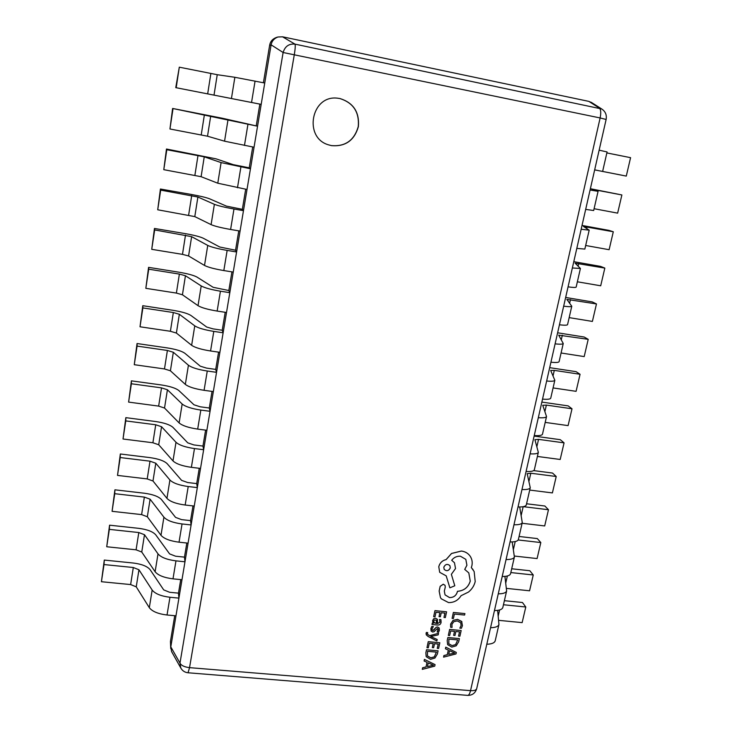 <?xml version="1.0" encoding="UTF-8"?>
<svg xmlns="http://www.w3.org/2000/svg" width="732" height="732" viewBox="0 0 732 732"><rect width="100%" height="100%" fill="white"/><g stroke="black" fill="none" stroke-linecap="round" stroke-linejoin="round"><path stroke-width="1.1" d="M340.032 98.555L337.598 98.198C311.137 94.638 303.158 137.872 328.677 144.89L331.541 145.641C345.422 146.766 354.37 140.425 358.387 126.618C359.577 112.197 353.465 102.837 340.032 98.555M328.622 144.872L331.44 145.604C345.312 146.729 354.251 140.388 358.259 126.59C359.458 112.179 353.336 102.828 339.913 98.546L337.543 98.198M174.728 615.703L170.455 641.388L170.812 646.777L178.919 598.117L178.48 593.14L169.614 592.279L163.712 589.901L150.151 569.716C147.352 566.303 141.734 564.079 133.315 563.027L104.292 560.081L104.017 564.564L133.306 567.51L138.952 569.761L152.165 590.047C155.12 593.771 161.058 596.168 169.961 597.257L178.919 598.117L184.976 561.792L184.473 557.125L175.552 556.201L169.595 553.895L155.742 534.836C152.887 531.606 147.224 529.446 138.751 528.348L109.571 525.183L109.343 529.373L138.796 532.539L144.488 534.717L158.002 553.868C161.013 557.391 167.006 559.715 175.964 560.858L184.976 561.792L191.107 524.954L190.549 520.617L181.573 519.629L175.561 517.387L161.406 499.489C158.496 496.452 152.787 494.356 144.268 493.212L114.924 489.818L114.741 493.697L144.369 497.101L150.106 499.206L163.913 517.185C166.988 520.498 173.036 522.758 182.048 523.956L191.107 524.954L197.329 487.603L196.707 483.605L187.685 482.534L181.609 480.375L167.143 463.667C164.188 460.831 158.423 458.808 149.85 457.601L120.341 453.986L120.213 457.546L150.005 461.178L155.797 463.219L169.916 479.991C173.045 483.093 179.148 485.27 188.215 486.533L197.329 487.603L203.642 449.723L202.956 446.072L193.879 444.928L187.749 442.842L172.962 427.369C169.952 424.725 164.133 422.776 155.513 421.513L125.84 417.661L125.767 420.909L155.724 424.77L161.562 426.738L176 442.274C179.194 445.157 185.352 447.252 194.474 448.57L203.642 449.723L210.047 411.302L209.288 408.008L200.156 406.782L193.971 404.787L178.864 390.568C175.79 388.134 169.925 386.258 161.25 384.94L131.403 380.85L131.385 383.76L161.516 387.878L167.418 389.763L182.167 404.018C185.425 406.672 191.647 408.694 200.824 410.076L210.047 411.302L216.544 372.332L215.711 369.404L206.525 368.095L200.275 366.183L184.839 353.263C181.71 351.049 175.79 349.246 167.061 347.874L137.049 343.537L137.085 346.099L167.39 350.463L173.338 352.275L188.426 365.222C191.747 367.647 198.024 369.578 207.266 371.014L216.544 372.332L223.132 332.795L222.226 330.242L212.985 328.86L206.68 327.03L190.896 315.455C187.712 313.442 181.737 311.731 172.962 310.304L142.777 305.702L142.868 307.916L173.338 312.537L179.349 314.275L194.767 325.859C198.152 328.046 204.502 329.894 213.799 331.395L223.132 332.795L229.811 292.681L228.832 290.522L213.168 287.31L197.045 277.108C193.797 275.333 187.758 273.695 178.937 272.203L148.578 267.354L148.724 269.193L179.377 274.088L185.443 275.735L201.209 285.938C204.667 287.868 211.072 289.625 220.424 291.199L229.811 292.681L236.592 251.973L235.539 250.216L219.756 247.013L203.276 238.239C199.964 236.683 193.87 235.137 184.995 233.581L154.461 228.457L154.672 229.93L191.628 236.656L207.742 245.421C211.264 247.105 217.733 248.77 227.149 250.408L236.592 251.973L243.472 210.67L242.347 209.325L226.444 206.131L209.59 198.811C206.223 197.503 200.074 196.03 191.134 194.419L160.427 189.021L160.692 190.11L197.896 197.027L214.375 204.32C217.962 205.738 224.495 207.312 233.975 209.013L243.472 210.67L250.463 168.753L249.246 167.829L233.224 164.645L216.004 158.826L166.475 149.026L166.814 149.721L204.246 156.831L221.101 162.605L250.463 168.753L257.554 126.206L222.501 118.273L172.615 108.455L257.554 126.206L261.187 104.356L259.851 104.109L256.255 125.721M180.731 579.616L178.48 593.14M186.825 543.016L184.473 557.125M193.001 505.913L190.549 520.617M199.26 468.288L196.707 483.605M205.61 430.123L202.956 446.072M212.051 391.41L209.288 408.008M218.584 352.138L215.711 369.404M225.209 312.299L222.226 330.242M231.934 271.874L228.832 290.522M238.76 230.864L235.539 250.216M245.687 189.231L242.347 209.325M252.714 146.986L249.246 167.829M259.851 104.109L175.762 87.639L261.187 104.356L271.087 44.936L269.632 45.311L263.401 82.743M438.532 633.317L429.593 635.678L427.451 634.223L427.689 632.594L426.381 632.448L426.07 633.345L426.262 634.845L428.119 636.465L436.867 640.957L437.178 639.512L430.791 636.501L438.184 634.873L438.514 633.29L429.574 635.651L427.442 634.205M433.564 623.179L432.273 623.078L431.981 624.515L437.324 625.018C439.41 625.21 440.673 624.35 441.094 622.429L440.92 619.592L439.511 619.455L439.923 622.154L437.562 623.582M439.52 619.482L439.941 622.182L437.562 623.609L437.407 619.29L435.586 618.256L433.664 618.778L432.612 620.571L433.573 623.225L432.283 623.106L431.981 624.515M440.92 619.592L439.511 619.455M434.954 610.634L433.646 616.692L434.991 616.847L435.988 612.245L439.895 612.629L439.026 616.655L440.353 616.783L441.231 612.757L444.946 613.123L443.985 617.433L445.331 617.588L446.593 611.806L434.954 610.634L433.646 616.692M444.928 613.123L443.985 617.433M450.619 624.076L450.61 627.233L452.056 627.388L451.918 624.433L453.767 621.678L457.29 620.901L460.739 622.758L461.087 625.54L459.833 628.129L461.389 628.276L462.441 625.677L461.645 621.395L457.527 619.345L453.035 620.379L450.619 624.076L450.628 627.26M464.921 613.599L453.392 612.464L452.092 618.384L453.41 618.513L454.389 614.047L464.6 615.045L464.921 613.599L453.373 612.446L452.092 618.384M449.64 629.419L448.332 635.413L449.658 635.559L450.656 631.002L454.535 631.368L453.639 635.321L454.975 635.477L455.853 631.496L459.531 631.844L458.561 636.099L459.897 636.254L461.169 630.527L449.64 629.419L448.332 635.413M447.865 637.508L447.197 640.564L447.627 644.636L451.79 647.106L456.228 645.807L458.671 641.763L459.376 638.597L447.865 637.508L447.215 640.591L447.627 644.636M448.323 650.117L447.316 654.71L443.921 655.561L443.583 657.135L455.972 653.951L456.31 652.432L445.761 647.189L445.413 648.762L448.323 650.117L447.298 654.683L443.912 655.533L443.583 657.135M456.31 652.432L445.751 647.161L445.413 648.762M439.136 627.955L437.626 626.995L436.226 627.269L432.832 630.572L432.109 630.151L432.063 628.815L433.353 626.555L431.843 626.418L430.892 628.541L431.111 631.057L432.658 632.027L434.131 631.679L437.443 628.449L438.212 630.06L437.169 632.027L438.596 632.192L439.374 630.334L439.191 628.056L437.608 626.967L436.208 627.242L433.683 630.261L432.1 630.133M433.362 626.583L431.862 626.446L430.91 628.568L431.111 631.057M439.841 642.76L428.266 641.699L426.976 647.683L428.293 647.802L429.281 643.254L433.179 643.611L432.31 647.582L433.637 647.701L434.497 643.73L438.203 644.068L437.251 648.323L438.596 648.47L439.841 642.76L428.257 641.671L426.976 647.683M438.084 650.821L426.509 649.751L425.85 652.807L426.198 656.686L430.498 659.331L434.954 658.022L437.388 653.978L438.084 650.821L426.527 649.778L425.859 652.834L426.198 656.686M427.031 662.332L426.033 666.934L422.639 667.785L422.291 669.359L434.735 666.147L435.064 664.629L424.441 659.422L424.103 660.996L427.031 662.332L426.024 666.907L422.62 667.758L422.291 669.359M435.064 664.629L424.423 659.395L424.103 660.996M468.809 572.9L470.255 581.117C468.297 587.375 464.042 590.779 457.473 591.319L457.335 591.968C456.118 595.738 453.511 597.614 449.521 597.587L445.056 594.878L444.324 591.127L445.303 587.018L445.01 585.298L443.253 584.218L440.17 586.305L439.145 591.072L440.454 597.577L441.305 598.813L448.515 602.573C453.932 602.692 458.113 600.405 461.059 595.711L468.507 592.042C471.984 589.168 474.217 585.673 475.205 581.547L474.153 571.527L471.317 567.565L471.893 565.726C472.634 562.149 472.021 558.909 470.026 555.991L469.971 555.917C467.913 553.136 465.049 551.507 461.361 551.031L451.534 553.465L446.117 559.568C442.274 560.511 439.822 562.89 438.77 566.714L439.694 572.314L446.2 575.855L449.878 587.823L454.801 585.774L451.37 574.318L455.524 568.535L454.481 562.752L451.699 560.282C453.886 557.391 456.786 556.036 460.419 556.219L465.817 559.358L466.906 565.241L464.719 569.414L468.809 572.9L470.237 581.089C468.279 587.357 464.024 590.751 457.454 591.3L457.317 591.941C456.1 595.711 453.501 597.587 449.503 597.559L445.047 594.86M454.481 562.752L451.708 560.273M170.812 646.777L171.553 651.517L180.804 668.014L179.981 663.11L283.119 52.503L271.105 44.835C271.847 41.056 274.125 38.448 277.94 36.993L282.598 36.81L588.784 101.373L591.859 102.7M269.632 45.311L269.651 45.21C270.318 41.495 272.56 38.906 276.357 37.469L277.94 36.993M170.73 648.543L170.455 641.388M282.506 36.792L294.978 44.13C295.481 45.219 295.271 48.641 294.346 54.406L189.533 667.648L470.539 690.66L600.13 117.953L283.119 52.503C284.977 46.363 288.93 43.572 294.978 44.13L601.695 108.967L591.255 102.315M460.739 622.758L461.096 625.567L459.833 628.129M461.919 621.797L457.537 619.373L453.053 620.407L450.638 624.103M454.535 631.368L453.657 635.349M459.531 631.844L458.58 636.126M461.169 630.527L449.658 629.447M459.376 638.597L447.883 637.535M457.738 639.914L448.881 639.091L448.798 643.803L452.083 645.597L455.579 644.682L457.738 639.914L455.569 644.654L452.065 645.578L448.789 643.785M449.521 650.684L448.707 654.39L454.682 653.045L449.521 650.684M448.716 654.353L454.663 653.008M439.895 612.629L439.026 616.655M446.593 611.806L434.973 610.662M437.407 619.29L435.595 618.284L433.683 618.805L432.63 620.599L432.813 622.337M436.382 620.196L434.351 620.031L433.747 621.075L434.094 622.667L436.446 623.499L436.382 620.196M433.893 622.374L436.437 623.481L436.418 620.26M438.157 628.953L437.169 632.027M437.178 639.512L430.791 636.529M427.689 632.594L426.381 632.448M426.39 632.475L426.271 634.854M433.179 643.611L432.31 647.582M438.203 644.068L437.269 648.351M436.446 652.13L427.534 651.334L427.406 655.909L430.782 657.821L434.296 656.897L436.446 652.13M427.406 655.899L430.773 657.793L434.286 656.869L436.418 652.13M428.238 662.899L427.433 666.605L433.435 665.251L428.238 662.899M427.442 666.568L433.435 665.251M473.119 569.734L471.317 567.574M469.971 555.917L469.99 555.945C467.931 553.154 465.058 551.535 461.38 551.059L451.553 553.493L446.136 559.596C442.293 560.538 439.841 562.917 438.779 566.742L439.694 572.314M446.181 575.828L449.878 587.823M465.817 559.358L466.915 565.269L464.728 569.441M445.01 585.298L443.272 584.246L440.188 586.332L439.154 591.099L440.454 597.577M443.812 567.19L444.178 569.386C446.648 571.482 448.698 570.978 450.308 567.886L449.915 565.653C447.408 563.613 445.376 564.125 443.812 567.19M444.168 569.377C446.648 571.454 448.689 570.951 450.29 567.867L449.906 565.644M264.746 83.018L234.862 77.29L217.239 74.701L179.303 67.179L176.192 87.721M175.762 87.639L179.303 67.179M254.05 147.233L224.55 141.185L207.513 136.207L169.952 128.988L173.008 108.748M169.952 128.988L172.615 108.455M247.013 189.469L217.779 183.21L201.108 176.696L163.785 169.678L166.814 149.721M163.785 169.678L166.475 149.026M240.078 231.083L230.607 229.473C221.155 227.798 214.65 226.179 211.1 224.633L194.794 216.608L157.719 209.782L160.692 190.11M157.719 209.782L160.427 189.021M233.243 272.084L223.827 270.565C214.439 268.964 208.007 267.253 204.512 265.442L188.572 255.962L182.478 254.361L151.734 249.328L154.672 229.93M151.734 249.328L154.461 228.457M226.508 312.5L217.148 311.063C207.824 309.526 201.446 307.724 198.024 305.665L182.433 294.776L176.394 293.084L145.833 288.326L148.724 269.193M145.833 288.326L148.578 267.354M219.875 352.33L210.569 350.976C201.3 349.503 194.987 347.608 191.638 345.312L176.385 333.051L170.4 331.276L140.013 326.783L142.868 307.916M140.013 326.783L142.777 305.702M213.332 391.583L204.082 390.312C194.868 388.902 188.618 386.926 185.333 384.392L170.41 370.795L164.49 368.946L134.267 364.701L137.085 346.099M134.267 364.701L137.049 343.537M206.882 430.288L197.686 429.098C188.536 427.744 182.341 425.685 179.12 422.922L164.526 408.035L158.652 406.104L128.612 402.106L131.385 383.76M128.612 402.106L131.403 380.85M200.522 468.434L191.381 467.327C182.286 466.037 176.156 463.896 172.99 460.913L158.716 444.763L152.897 442.759L123.022 439.008L125.767 420.909M123.022 439.008L125.84 417.661M194.255 506.059L185.169 505.025C176.128 503.79 170.053 501.576 166.951 498.373L152.988 480.997L147.214 478.92L117.513 475.407L120.213 457.546M117.513 475.407L120.341 453.986M188.078 543.153L179.038 542.192C170.053 541.012 164.041 538.725 160.994 535.312L147.333 516.755L141.615 514.605L112.078 511.32L114.741 493.697M112.078 511.32L114.924 489.818M181.984 579.735L172.999 578.847C164.069 577.722 158.103 575.361 155.12 571.747L141.752 552.029L136.088 549.814L106.716 546.758L109.343 529.373M106.716 546.758L109.571 525.183M175.973 615.813L167.033 614.999C158.158 613.928 152.256 611.495 149.319 607.679L136.244 586.844L130.635 584.566L101.419 581.72L104.017 564.564M101.419 581.72L104.292 560.081M606.865 152.924L630.581 157.673L626.281 176.092L599.856 170.885M594.668 169.842L599.847 170.904M599.142 150.17L607.075 151.963L602.628 171.416M594.659 169.888L626.281 176.092M590.093 189.991L598.071 191.336L591.923 189.268L621.88 194.959L617.643 213.14L594.091 208.712M585.682 209.389L593.679 210.514L598.071 191.336M590.376 188.719L621.88 194.959M581.162 229.253L589.187 230.159L583.459 226.453L613.297 231.76L609.116 249.703L585.673 245.495M576.807 248.386L584.85 249.081L589.187 230.159M582.032 225.438L608.933 230.379L613.297 231.76M572.351 267.976L580.421 268.461L575.105 263.163L604.833 268.086L600.697 285.791L577.365 281.793M568.069 286.853C573.037 287.539 575.736 287.63 576.148 287.118L580.421 268.461M573.787 261.681L600.569 266.384L604.833 268.086M563.667 306.177C568.636 306.818 571.344 306.836 571.774 306.241L566.852 299.388L596.47 303.945L592.389 321.421L569.167 317.624M559.44 324.788C564.399 325.383 567.108 325.337 567.556 324.651L571.774 306.241M565.653 297.457L592.307 301.932L596.47 303.945M555.103 343.848C560.062 344.397 562.771 344.287 563.247 343.509L558.708 335.146L588.208 339.337L584.191 356.594L561.069 352.998M550.931 362.203C555.881 362.715 558.598 362.532 559.092 361.672L563.247 343.509M557.619 332.786L584.154 337.022L588.208 339.337M546.658 381.006C551.599 381.473 554.325 381.235 554.829 380.274L550.674 370.438L554.298 370.374L580.064 374.281L576.084 391.327L553.081 387.923M542.54 399.123C547.472 399.544 550.199 399.233 550.729 398.199L554.829 380.274M549.695 367.656L576.102 371.673L580.064 374.281M538.322 417.67C543.245 418.054 545.981 417.679 546.529 416.563L542.741 405.29L546.374 405.089L572.012 408.785L568.087 425.612L545.194 422.401M534.25 435.54C539.173 435.879 541.918 435.449 542.476 434.241L546.529 416.563M541.863 402.097L568.151 405.885L572.012 408.785M530.096 453.849C535.01 454.142 537.755 453.648 538.331 452.358L534.909 439.694L538.551 439.374L564.07 442.86L560.19 459.476L537.398 456.448M526.079 471.481C530.993 471.737 533.738 471.179 534.342 469.816L538.331 452.358M534.131 436.098L560.291 439.685L564.07 442.86M521.98 489.543C526.875 489.754 529.629 489.141 530.252 487.695L527.168 473.668L530.819 473.229L556.219 476.505L552.395 492.92L529.703 490.074M518.018 506.947C522.913 507.111 525.677 506.443 526.308 504.915L530.252 487.695M533.665 470.603L552.541 473.055L556.219 476.505M523.316 506.672L548.469 509.737L544.69 525.942L522.108 523.27M513.965 524.771C518.851 524.899 521.614 524.167 522.264 522.566L519.702 506.983M510.067 541.936C514.944 542.037 517.707 541.241 518.375 539.566L522.264 522.566M526.564 503.772L544.883 506.013L548.469 509.737M518.192 539.969L540.82 542.558L537.087 558.571L514.422 556.046M506.059 559.532C510.936 559.587 513.708 558.736 514.395 556.988L512.19 541.936M502.207 576.477C507.075 576.496 509.847 575.59 510.552 573.769L514.395 556.988M519.089 536.474L537.315 538.578L540.82 542.558M510.826 572.561L533.253 574.977L529.565 590.788L506.462 588.382M498.263 593.844C503.113 593.826 505.904 592.865 506.617 590.962L504.915 576.395M494.457 610.57C499.306 610.515 502.097 609.5 502.82 607.533L506.617 590.962M511.695 568.773L529.84 570.74L533.253 574.977M503.46 604.751L525.786 607.002L522.145 622.621L498.684 620.343M490.559 627.717C495.399 627.617 498.19 626.546 498.94 624.506L497.65 610.378M486.807 644.224C491.639 644.096 494.439 642.971 495.198 640.866L498.94 624.506M504.394 600.688L522.456 602.518L525.786 607.002M180.804 668.014C182.405 670.841 184.821 672.424 188.051 672.772L467.73 695.382C472.314 695.373 475.297 693.131 476.697 688.675L606.123 119.472L600.13 117.953C601.182 112.582 600.862 109.26 599.179 107.979L588.867 101.391M170.794 646.859L179.981 663.11C181.262 665.525 184.446 667.044 189.533 667.648L188.051 672.772M476.697 688.675C476.084 690.203 474.034 690.862 470.539 690.66C469.807 693.68 468.873 695.254 467.73 695.382M207.668 93.897L210.871 73.511M251.543 102.462L255.075 81.069M231.431 98.527L234.862 77.29M214.009 95.142L217.239 74.701M201.236 134.871L204.393 114.778M244.461 145.439L247.938 124.358M224.55 141.185L227.927 120.268M207.513 136.207L210.697 116.068M194.895 175.268L198.006 155.449M237.479 187.767L240.901 167.006M217.779 183.21L221.101 162.605M201.108 176.696L204.246 156.831M188.636 215.089L191.711 195.554M230.607 229.473L233.975 209.013M211.1 224.633L214.375 204.32M194.794 216.608L197.896 197.027M182.478 254.361L185.498 235.1M223.827 270.565L227.149 250.408M204.512 265.442L207.742 245.421M188.572 255.962L191.628 236.656M176.394 293.084L179.377 274.088M217.148 311.063L220.424 291.199M198.024 305.665L201.209 285.938M182.433 294.776L185.443 275.735M170.4 331.276L173.338 312.537M210.569 350.976L213.799 331.395M191.638 345.312L194.767 325.859M176.385 333.051L179.349 314.275M164.49 368.946L167.39 350.463M204.082 390.312L207.266 371.014M185.333 384.392L188.426 365.222M170.41 370.795L173.338 352.275M158.652 406.104L161.516 387.878M197.686 429.098L200.824 410.076M179.12 422.922L182.167 404.018M164.526 408.035L167.418 389.763M152.897 442.759L155.724 424.77M191.381 467.327L194.474 448.57M172.99 460.913L176 442.274M158.716 444.763L161.562 426.738M147.214 478.92L150.005 461.178M185.169 505.025L188.215 486.533M166.951 498.373L169.916 479.991M152.988 480.997L155.797 463.219M141.615 514.605L144.369 497.101M179.038 542.192L182.048 523.956M160.994 535.312L163.913 517.185M147.333 516.755L150.106 499.206M136.088 549.814L138.796 532.539M172.999 578.847L175.964 560.858M155.12 571.747L158.002 553.868M141.752 552.029L144.488 534.717M130.635 584.566L133.306 567.51M167.033 614.999L169.961 597.257M149.319 607.679L152.165 590.047M136.244 586.844L138.952 569.761M595.391 190.421L595.509 189.899M586.698 228.512L587.055 226.938M578.115 266.091L578.71 263.502M569.642 303.176L570.466 299.589M561.288 339.767L562.332 335.21M553.044 375.873L554.298 370.374M544.91 411.512L546.374 405.089M536.876 446.694L538.551 439.374M528.943 481.418L530.819 473.229M521.12 515.694L523.17 506.7M513.388 549.54L515.209 541.57M505.766 582.956L507.349 575.993M498.227 615.951L499.59 609.966M606.123 119.472C606.901 114.933 605.419 111.429 601.695 108.967"/></g></svg>
